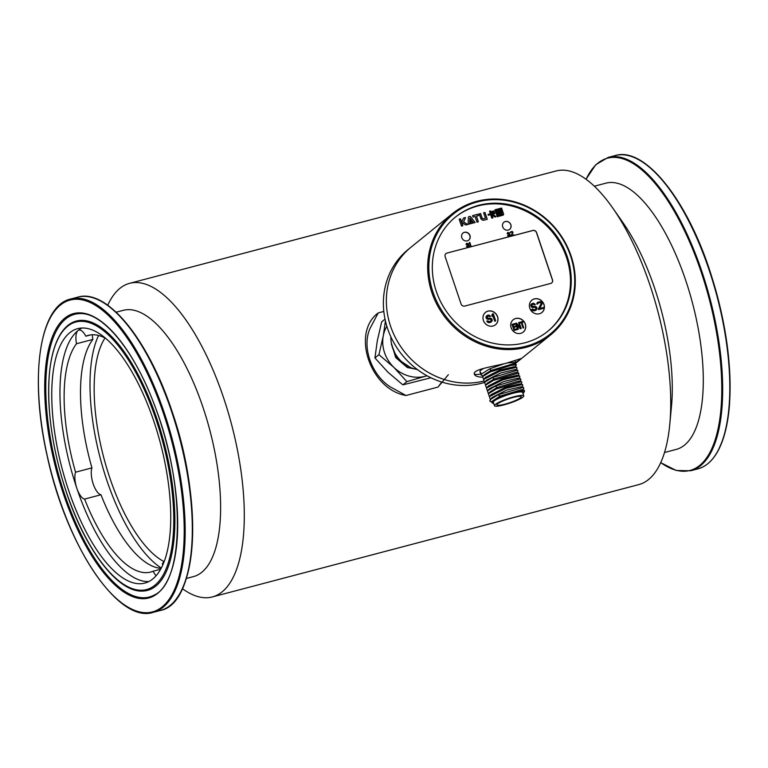 <?xml version="1.0" encoding="UTF-8"?>
<svg xmlns="http://www.w3.org/2000/svg" width="768" height="768" viewBox="0 0 768 768"><rect width="100%" height="100%" fill="white"/><g stroke="black" fill="none" stroke-linecap="round" stroke-linejoin="round"><path stroke-width="1.15" d="M212.304 596.947L638.784 484.598A162.173 62.563 -104.8 0 0 648.538 479.539A162.173 62.563 -104.8 0 0 669.773 424.349A162.173 62.563 -104.8 0 0 612.806 208.109A162.173 62.563 -104.8 0 0 556.157 170.957L129.677 283.315A162.173 62.563 75.2 0 1 227.712 410.765A162.173 62.563 75.2 0 1 222.067 591.898A162.173 62.563 75.2 0 1 212.304 596.947A162.173 62.563 75.2 0 1 182.429 588.682M107.75 305.232A162.173 62.563 75.2 0 1 129.677 283.315M406.032 395.501C370.166 389.597 351.034 332.794 378.24 312.912L370.301 327.926C361.517 346.09 371.021 374.333 390.106 386.774L406.032 395.501L438.029 387.072L441.725 382.042M383.818 311.443L378.24 312.912M448.349 374.717L438.029 387.072M105.888 338.448A122.39 47.222 75.2 0 0 88.262 335.357A122.39 47.222 75.2 0 0 85.814 336.192L90.806 334.877M75.552 472.195L91.93 467.875A122.39 47.222 75.2 0 1 92.89 339.418L76.512 343.738A122.39 47.222 75.2 0 0 75.552 472.195A15.302 5.904 -104.8 0 0 76.829 488.266A131.568 50.765 75.2 0 1 78 330.586A131.568 50.765 75.2 0 1 81.946 328.003M161.078 568.33A122.39 47.222 75.2 0 1 100.973 494.755L84.595 499.075A122.39 47.222 75.2 0 0 150.624 572.064A122.39 47.222 75.2 0 0 153.072 571.229L160.57 569.261M85.814 336.192A15.302 5.904 -104.8 0 0 78.922 330.106A15.302 5.904 -104.8 0 0 78 330.586A15.302 5.904 -104.8 0 0 76.512 343.738M164.438 560.698A122.39 47.222 75.2 0 1 162.374 563.693A15.302 5.904 -104.8 0 1 162.624 565.171M92.323 334.762A15.302 5.904 -104.8 0 0 92.89 339.418M91.93 467.875A15.302 5.904 -104.8 0 0 93.206 483.946A15.302 5.904 -104.8 0 0 100.973 494.755M163.901 561.533A122.39 47.222 75.2 0 1 103.805 457.834A122.39 47.222 75.2 0 1 105.005 337.987M612.806 208.109L623.098 222.854A137.693 53.126 75.2 0 1 671.472 406.454L669.773 424.349M186.298 578.486L193.459 576.605A137.693 53.126 -104.8 0 0 201.744 572.314A137.693 53.126 -104.8 0 0 206.544 418.512A137.693 53.126 -104.8 0 0 123.302 310.31L116.141 312.192M68.64 490.426A131.568 50.765 -104.8 0 0 144.768 583.104A131.568 50.765 -104.8 0 0 160.339 442.934A131.568 50.765 -104.8 0 0 77.731 328.637A131.568 50.765 -104.8 0 0 68.64 490.426M664.512 452.506L676.128 449.443A137.693 53.126 -104.8 0 0 692.419 302.765A137.693 53.126 -104.8 0 0 605.971 183.149L594.355 186.211M148.752 581.578A131.568 50.765 75.2 0 1 76.829 488.266A15.302 5.904 -104.8 0 0 84.595 499.075M153.072 571.229A15.302 5.904 -104.8 0 0 156.125 575.654M161.232 568.032A131.568 50.765 75.2 0 1 106.858 480.355A131.568 50.765 75.2 0 1 98.573 335.482M498.538 210.941L499.834 210.72M497.155 210.413L499.997 209.856A0.71 0.643 51 0 1 500.65 211.085L501.475 212.323L499.584 211.93L497.808 213.35L497.52 212.477L498.528 211.709L497.52 212.477M499.901 209.933A0.71 0.643 -129 0 1 500.573 211.142M502.339 214.512L500.832 209.069L496.253 210.278L498.038 215.587L502.445 214.426L498.038 215.587M455.146 217.344A73.44 66.749 -129 0 1 552.845 232.666A73.44 66.749 -129 0 1 547.642 331.421M473.069 217.046L472.589 215.616L478.022 214.186L478.502 215.616L476.458 216.154L478.349 221.798L476.986 222.154L475.094 216.518L473.069 217.046M459.187 219.197L460.541 218.842L462.854 225.715L461.501 226.07L459.187 219.197M480.662 218.16L479.232 213.917L480.595 213.562L482.035 217.834A1.286 1.171 -129 0 0 483.581 218.726L485.443 218.237L483.61 212.794L484.973 212.438L487.286 219.312L484.003 220.176A2.842 2.582 51 0 1 480.662 218.16M463.661 221.99L467.712 224.477L465.725 225.005L462.902 223.277A1.594 1.45 51 0 1 462.115 221.174L463.536 218.064L465.523 217.536L463.555 222.067L467.549 224.525M468.365 217.43L468.163 224.362L469.709 223.949L469.882 218.083L473.587 222.931L475.133 222.528L470.736 216.902A1.536 1.402 51 0 0 468.365 217.43M470.621 220.387L470.592 223.709L472.733 223.142L470.621 220.387M492.221 214.618L493.286 214.339L494.64 215.77A1.056 0.96 -129 0 0 495.638 216.086L495.898 216.854A2.141 1.949 51 0 1 493.949 216.442L492.221 214.618M489.504 211.229L490.598 210.941L491.462 213.514L494.621 212.688L494.909 213.523L491.75 214.358L492.931 217.872L491.827 218.16L490.646 214.646L488.323 215.261L488.045 214.416L490.368 213.802L489.504 211.229M491.558 211.536L494.026 210.893L494.294 211.699L491.837 212.352L491.558 211.536M494.966 209.789L501.581 208.051L503.597 214.013A1.286 1.171 51 0 1 502.8 215.27L497.299 216.72L494.966 209.789M461.779 237.648A4.589 4.176 51 0 0 468.768 240.134A4.589 4.176 51 0 0 469.114 233.942A4.589 4.176 51 0 0 461.779 237.648M502.723 226.858A4.589 4.176 51 0 0 509.712 229.344A4.589 4.176 51 0 0 503.933 222.221A4.589 4.176 51 0 0 502.723 226.858M446.918 253.094L532.906 230.448A3.062 2.784 51 0 1 536.602 232.589L552.499 279.84A3.062 2.784 51 0 1 550.733 283.421L464.746 306.077A3.062 2.784 51 0 1 461.05 303.926L445.152 256.685A3.062 2.784 51 0 1 446.918 253.094L532.81 230.525A3.062 2.784 -129 0 1 536.496 232.666L552.403 279.917A3.062 2.784 -129 0 1 551.645 282.97M497.587 316.694A7.958 7.229 51 0 0 485.482 312.384A7.958 7.229 51 0 0 484.877 323.117A7.958 7.229 51 0 0 495.504 324.739A7.958 7.229 51 0 0 497.587 316.694M525.322 324.038A7.958 7.229 51 0 0 513.216 319.728A7.958 7.229 51 0 0 512.611 330.461A7.958 7.229 51 0 0 523.238 332.083A7.958 7.229 51 0 0 525.322 324.038M543.994 304.464A7.958 7.229 51 0 0 531.888 300.154A7.958 7.229 51 0 0 531.283 310.886A7.958 7.229 51 0 0 541.91 312.509A7.958 7.229 51 0 0 543.994 304.464M467.942 243.869L467.366 243.59L467.894 243.907M467.318 243.629L466.771 244.694L468.48 244.762L469.229 246.029L467.818 247.027L466.435 246.278L468.528 246.221M468.749 245.75L466.042 244.397L466.762 243.226L468.384 243.754M471.043 246.154L469.565 243.178L469.306 243.85L469.795 242.429L471.043 246.154L470.554 246.307L469.526 243.274M469.306 243.85L469.344 242.544M509.021 233.04L508.397 232.8L508.973 233.088M508.397 232.8L507.85 233.866L509.568 233.933L510.317 235.2L508.896 236.208L507.514 235.45L509.616 235.402M509.837 234.922L507.13 233.568L507.84 232.406L509.472 232.925M511.238 235.565L512.554 232.291L511.19 235.603L513.898 234.864L511.19 235.603M512.506 232.33L510.941 232.128M512.554 232.291L511.603 231.85L510.307 232.733L510.758 231.725L512.362 231.475L513.024 232.502L511.699 235.008L513.898 234.864M472.608 215.664L478.022 214.186M477.926 214.262L478.387 215.645M478.234 221.827L476.458 216.154M459.206 219.245L460.541 218.842M460.445 218.918L462.739 225.744M479.251 213.965L480.595 213.562M480.499 213.638L481.93 217.91A1.286 1.171 51 0 0 483.485 218.813L485.443 218.237M483.629 212.851L484.973 212.438M484.877 212.515L487.171 219.341M463.507 218.122L465.523 217.536M465.418 217.622L463.584 221.789M470.736 216.902L474.998 222.557M468.758 216.768A1.536 1.402 -129 0 1 470.64 216.979M469.613 223.978L469.882 218.083M470.611 220.598L472.598 223.181M492.269 214.666L493.286 214.339M493.181 214.426L494.534 215.856A1.056 0.96 51 0 0 495.542 216.173L495.782 216.883M488.054 214.464L490.368 213.802M489.514 211.277L490.598 210.941M490.502 211.018L491.462 213.514M491.366 213.6L494.621 212.688M494.525 212.765L494.794 213.552M492.816 217.901L491.75 214.358M491.578 211.584L494.026 210.893M493.92 210.97L494.179 211.738M494.986 209.837L501.581 208.051M501.485 208.128L503.597 214.013M503.491 214.09A1.286 1.171 -129 0 1 503.146 215.107M496.253 210.278L497.942 215.674M498.384 215.117L498.115 214.32L501.754 213.37L502.022 214.157L498.384 215.117M498.595 213.878L498.365 213.206L500.755 212.582L500.976 213.254L498.595 213.878M497.846 211.565L497.75 211.651A1.93 1.757 -129 0 1 497.405 212.141A1.93 1.757 51 0 0 497.846 211.565L498.528 211.709M497.405 212.15L497.107 211.267A1.363 1.238 -129 0 0 497.136 210.365L499.997 209.856M498.134 214.378L501.754 213.37M501.658 213.446L501.907 214.186M498.384 213.254L500.755 212.582M500.65 212.659L500.861 213.283M500.362 211.306L501.187 211.478M501.091 211.555L501.341 212.294M462.931 233.05A4.589 4.176 -129 0 1 468.71 240.173M503.875 222.259A4.589 4.176 -129 0 1 509.664 229.392M445.91 253.622A3.062 2.784 -129 0 1 446.822 253.181M485.434 312.422A7.958 7.229 -129 0 1 497.491 316.771A7.958 7.229 -129 0 1 495.456 324.778M489.744 316.502L488.477 316.08L490.589 316.272L489.59 316.618M488.477 316.08L487.075 316.867L487.488 318.086L490.781 318.211L492.048 319.21L492.221 320.65L491.242 321.984L489.446 322.627L487.814 322.387L486.787 321.168L487.786 320.822L489.283 321.59L490.838 321.053M491.251 320.16L490.128 319.133L487.363 319.19L486.038 317.558L486.336 316.147L487.469 315.274L488.938 315.053L490.589 316.272M495.706 320.899L494.851 321.12L492.854 315.178L492.365 316.474L491.952 315.254L492.442 313.958L493.296 313.738L495.706 320.899L494.707 321.235L492.758 315.446M492.365 316.474L491.798 315.37L492.442 313.958M488.63 315.965L487.632 316.31M491.395 321.869L490.579 322.33M490.733 322.205L489.446 322.627M489.59 322.502L488.688 322.656M488.832 322.541L487.814 322.387M487.968 322.272L487.133 321.744M487.286 321.619L486.941 321.053M491.242 319.584L490.656 319.325M490.8 319.2L490.128 319.133M490.272 319.008L489.504 319.123M489.658 319.008L488.65 319.354M488.803 319.229L488.035 319.354M488.179 319.229L487.363 319.19M487.507 319.075L486.586 318.739M486.739 318.614L486.24 318.163M486.394 318.048L486.038 317.558M486.182 317.434L485.971 316.906M486.125 316.79L486.336 316.147M513.168 319.766A7.958 7.229 -129 0 1 525.226 324.115A7.958 7.229 -129 0 1 523.19 332.122M515.424 324.269L512.918 324.931L513.475 326.592L515.654 326.016L515.914 326.784L513.734 327.36L514.426 329.405L516.931 328.742L517.046 329.635L514.032 330.422L512.006 324.413L515.165 323.501L515.424 324.269L512.947 324.998M515.914 326.784L513.763 327.437M518.678 322.57L519.178 322.445L521.203 328.454L520.454 328.656L516.595 323.962L518.362 329.203L517.709 329.453L515.693 323.443L516.586 323.126L520.406 327.696L518.678 322.57L520.09 327.312M521.203 328.454L520.301 328.771L516.768 324.47M523.238 322.07L521.904 322.416L523.709 327.792L523.21 327.926L521.405 322.55L520.07 322.906L519.85 322.262L523.027 321.427L523.238 322.07L521.933 322.493M523.709 327.792L523.066 328.051L521.251 322.675L519.917 323.021L519.85 322.262M517.19 329.51L514.032 330.422M514.186 330.307L512.16 324.288M518.362 329.203L517.709 329.453M517.862 329.338L515.837 323.318M531.84 300.192A7.958 7.229 -129 0 1 543.898 304.541A7.958 7.229 -129 0 1 541.862 312.557M534.509 304.704L533.395 304.166L534.355 304.819L535.363 304.483L534.355 304.819M533.251 304.291L532.147 304.694M535.354 310.531L533.453 310.867L531.562 309.379L532.56 309.034L534.058 309.802L535.613 309.254M536.016 308.371L534.893 307.334L532.128 307.402L530.803 305.76L531.101 304.358L532.234 303.475L533.712 303.254L535.363 304.483M538.771 309.552L538.512 308.784L541.296 303.245L538.368 308.909L538.618 309.667L543.888 308.198L538.618 309.667M541.142 303.37L540.077 302.486L538.176 302.966M541.296 303.245L539.462 302.4L536.918 304.147L537.83 302.17L540.922 301.69L542.208 303.667L539.654 308.486L543.629 307.44L543.888 308.198M533.395 304.166L532.397 304.512M532.541 304.387L531.85 305.069L532.253 306.288L535.546 306.422L536.813 307.411L536.986 308.861L536.16 310.07M535.498 310.416L534.211 310.829M534.365 310.714L533.453 310.867M533.597 310.742L532.589 310.598M532.733 310.474L531.907 309.946M532.051 309.83L531.706 309.254M536.006 307.786L535.421 307.526M535.574 307.411L534.893 307.334M535.046 307.219L534.278 307.334M534.422 307.21L533.424 307.555M533.568 307.44L532.8 307.555M532.954 307.43L532.128 307.402M532.282 307.277L531.36 306.941M531.504 306.826L531.005 306.365M531.158 306.25L530.803 305.76M530.957 305.635L530.746 305.117M530.89 304.992L531.101 304.358M537.773 303.84L536.918 304.147M537.062 304.032L536.851 303.504M537.005 303.379L537.216 302.746M467.366 243.59L466.867 243.744M468.461 246.835L467.818 247.027M467.472 247.008L466.973 246.912M467.894 245.174L467.405 245.328M508.445 232.762L507.955 232.925M509.539 236.016L508.896 236.208M508.55 236.189L508.051 236.083M508.982 234.346L508.483 234.509M484.416 382.474A78.029 70.915 51 0 1 387.581 328.56A78.029 70.915 51 0 1 408.048 249.61L411.024 247.2A78.029 70.915 51 0 0 396.25 339.235A78.029 70.915 51 0 0 483.35 381.178A78.029 70.915 -129 0 1 390.557 326.141A78.029 70.915 -129 0 1 411.024 247.2L452.352 213.696A78.029 70.915 -129 0 1 571.094 255.965A78.029 70.915 -129 0 1 550.627 334.906A78.029 70.915 -129 0 1 431.885 292.637A78.029 70.915 -129 0 1 452.352 213.696M515.434 363.062L520.742 358.685L506.544 363.149C491.587 366.902 472.138 369.494 474.394 374.285C475.046 376.042 477.648 377.002 482.198 377.165M432.998 292.186A77.107 70.08 -129 0 1 515.155 202.502A77.107 70.08 -129 0 1 557.213 327.485A77.107 70.08 -129 0 1 432.998 292.186M567.302 256.8A73.44 66.749 51 0 0 455.539 217.018A73.44 66.749 51 0 0 449.942 316.099A73.44 66.749 51 0 0 548.035 331.104A73.44 66.749 51 0 0 567.302 256.8M520.493 358.666A24.48 3.869 -18.6 0 1 515.578 362.429L507.533 362.88M480.778 374.141A24.48 3.869 -18.6 0 1 474.317 373.91M523.757 395.856L522.605 392.419A15.456 2.448 161.4 0 0 510.115 394.099A15.456 2.448 161.4 0 0 494.17 400.982A15.456 2.448 161.4 0 0 493.315 402.278L494.467 405.715A15.456 2.448 -18.6 0 1 495.331 404.419A15.456 2.448 -18.6 0 1 511.267 397.536A15.456 2.448 -18.6 0 1 523.757 395.856A15.456 2.448 -18.6 0 1 509.894 403.104A15.456 2.448 -18.6 0 1 494.467 405.715M497.654 403.805A12.854 2.035 161.4 0 0 496.934 404.89A12.854 2.035 161.4 0 0 509.76 402.71A12.854 2.035 161.4 0 0 521.299 396.691A12.854 2.035 161.4 0 0 510.912 398.083A12.854 2.035 161.4 0 0 497.654 403.805M491.52 402.01L489.859 401.126L490.781 399.302L498.163 394.742L499.92 396.134L499.421 397.066L523.939 390.115L524.611 390.941M489.773 400.848L490.723 399.12L498.163 394.742L523.411 387.341L523.776 388.397M493.651 403.277A16.829 2.659 -18.6 0 1 492.355 403.056A16.829 2.659 -18.6 0 1 507.11 394.829A16.829 2.659 -18.6 0 1 523.843 392.458A16.829 2.659 -18.6 0 1 522.941 393.427M492.355 403.056L491.933 401.405L499.421 397.066M523.939 390.115L521.52 389.683L499.93 396.134L491.914 401.414M521.846 382.685L521.501 381.61L496.243 389.011L488.4 393.782L489.101 395.827M520.838 387.667L522.806 385.536L522.442 384.47L505.834 388.368L489.389 396.624L490.08 398.698L490.934 398.851M490.349 399.494L492.317 397.354L506.467 390.182L520.57 386.813L523.43 387.331M489.379 396.624L491.347 394.493L505.478 387.331L519.59 383.952L522.451 384.461M488.4 393.782L490.368 391.642L497.03 387.542L518.63 381.091L521.491 381.6M520.886 379.805L520.522 378.749L495.274 386.15L487.45 390.902L488.16 392.976L489.005 393.13M518.947 374.093L518.602 373.018L493.354 380.429L485.51 385.19L486.211 387.235M517.949 379.085L519.917 376.944L519.552 375.878L502.944 379.786L486.499 388.032L487.181 390.106L488.045 390.259M487.459 390.902L489.427 388.762L503.568 381.6L517.68 378.23L520.541 378.739M486.49 388.042L488.458 385.901L502.589 378.739L516.701 375.36L519.562 375.869M485.51 385.19L487.478 383.05L494.141 378.95L515.741 372.499L518.602 373.008M517.997 371.213L517.632 370.157L492.384 377.558L484.56 382.32L485.27 384.384M503.856 363.83L489.494 368.966L491.251 370.368L490.454 371.837L482.621 376.598L483.322 378.653L484.186 378.806M515.059 370.493L517.027 368.352L516.662 367.286L500.054 371.194L483.6 379.44L484.291 381.514L485.155 381.677M484.57 382.31L486.528 380.179L500.678 373.008L514.79 369.638L517.651 370.147M483.6 379.45L485.568 377.309L499.69 370.147L513.811 366.768L516.672 367.277M482.621 376.598L484.589 374.467L491.174 370.397M489.494 368.966L481.373 374.093L481.114 375.062L483.226 375.946M516.058 365.501L516.355 364.8L507.37 365.722L490.454 371.827M490.454 371.837L515.674 363.955L516.374 364.79M481.085 375.072L480.883 372.662L480.624 373.67M514.781 363.802L515.587 362.467L514.963 360.605M483.946 368.285A18.355 2.899 161.4 0 0 480.269 370.848A18.355 2.899 161.4 0 0 479.962 371.712L480.586 373.574M515.674 363.955L513.782 363.619L491.251 370.368M390.893 336.883A30.595 27.811 51 0 0 392.534 347.702A30.595 27.811 51 0 0 417.398 369.571M410.371 367.392L397.21 358.81L391.382 344.333M385.027 319.142L381.667 321.869L377.328 340.694L374.928 357.936L387.926 372.192L402.864 384.864L430.925 377.77M426.97 375.734A33.658 30.595 -129 0 1 425.174 376.272A33.658 30.595 -129 0 1 393.869 367.373A33.658 30.595 -129 0 1 383.27 335.875L385.43 320.986M427.056 375.782L406.867 381.629L393.869 367.373L378.931 354.691L383.27 335.875A33.658 30.595 -129 0 1 386.842 326.246M391.363 343.133L395.712 357.59L407.299 367.526L414.72 368.957M406.867 381.629L402.864 384.864M378.931 354.691L374.928 357.936M407.299 367.536L407.558 365.578M164.39 413.146A162.019 62.506 75.2 0 1 153.187 612.365C118.435 624.106 65.952 545.405 47.059 455.347C29.232 377.29 39.533 305.635 70.637 299.021A162.019 62.506 75.2 0 1 164.39 413.146M163.488 413.52A161.28 62.227 -104.8 0 0 41.146 346.339A161.28 62.227 -104.8 0 0 129.12 607.757A161.28 62.227 -104.8 0 0 163.488 413.52M97.622 299.501A161.53 62.323 75.2 0 1 171.984 411.235A161.53 62.323 75.2 0 1 176.429 598.656M171.523 411.274A162.019 62.506 -104.8 0 0 77.77 297.149C106.675 288.211 148.33 339.389 171.984 411.226C203.366 501.024 198 603.523 160.32 610.493A162.019 62.506 -104.8 0 0 171.523 411.274M71.942 322.752A139.296 53.741 75.2 0 1 163.872 442.003A139.296 53.741 75.2 0 1 142.637 591.082C117.917 592.646 85.43 549.878 66.374 492.288C52.627 450.24 46.915 411.418 49.219 375.84C50.189 363.638 52.272 353.203 55.469 344.544C59.472 333.773 64.963 326.515 71.942 322.752M64.56 494.093A146.189 56.4 75.2 0 1 79.661 313.613C102.374 311.952 134.294 350.342 154.56 405.302C185.597 484.042 184.541 582.566 153.85 595.229A146.189 56.4 75.2 0 1 64.56 494.093M66.432 492.211A138.384 53.395 75.2 0 1 95.914 325.546A138.384 53.395 75.2 0 1 171.408 549.859A138.384 53.395 75.2 0 1 66.432 492.211M63.61 494.496A147.091 56.755 75.2 0 1 94.954 317.347A147.091 56.755 75.2 0 1 175.19 555.773A147.091 56.755 75.2 0 1 63.61 494.496M709.018 269.664A162.019 62.506 75.2 0 1 697.824 468.883C708.355 465.946 716.486 456.854 722.189 441.61C725.894 431.578 728.314 419.501 729.446 405.37C732.173 363.917 725.51 318.672 709.478 269.626C685.834 197.779 644.179 146.602 615.274 155.539A162.019 62.506 75.2 0 1 709.018 269.664M719.501 447.466A161.28 62.227 -104.8 0 0 709.44 269.683M586.09 179.27A161.53 62.323 75.2 0 1 701.107 271.834A161.53 62.323 75.2 0 1 718.118 428.544A161.53 62.323 75.2 0 1 660.73 462.614M660.71 462.672L676.282 470.486L690.691 470.765A162.019 62.506 -104.8 0 0 701.894 271.546A162.019 62.506 -104.8 0 0 608.141 157.421L595.738 164.755L586.032 179.232M495.274 386.15L497.03 387.542L496.243 389.011M492.384 377.558L494.141 378.95L493.354 380.429M153.187 612.365L160.32 610.493M70.637 299.021L77.77 297.149M615.274 155.539L608.141 157.421M697.824 468.883L690.691 470.765M514.954 363.83L550.627 334.906M505.229 400.032A1.526 1.526 0 0 0 506.179 399.667M523.843 392.458L524.621 390.941M521.818 390.528L523.786 388.387M489.965 395.99L489.091 395.837M519.878 384.806L521.846 382.675M518.928 381.936L520.896 379.795M487.075 387.398L486.202 387.245M516.989 376.214L518.957 374.083M486.115 384.538L485.251 384.384M516.029 373.344L518.006 371.203M514.099 367.632L516.067 365.491"/></g></svg>

